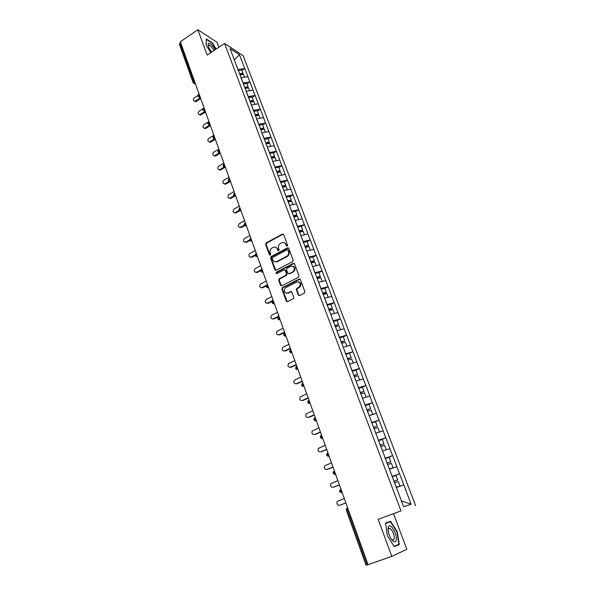 <?xml version="1.0" encoding="UTF-8"?>
<svg xmlns="http://www.w3.org/2000/svg" width="595" height="595" viewBox="0 0 595 595"><rect width="100%" height="100%" fill="white"/><g stroke="black" fill="none" stroke-linecap="round" stroke-linejoin="round"><path stroke-width="0.89" d="M287.162 246.099L287.549 245.066L283.651 234.594L282.38 234.103L266.166 242.924L265.63 244.381L269.423 254.794L270.323 255.136L270.68 254.117L270.182 252.771C269.661 250.8 270.227 249.246 271.863 248.1L273.261 247.349C275.076 246.59 276.43 247.118 277.307 248.941L277.805 250.294L278.72 250.629L279.077 249.61L278.572 248.256C278.051 246.278 278.609 244.716 280.26 243.571L281.673 242.805C283.51 242.039 284.871 242.574 285.764 244.389L286.269 245.75L287.162 246.099M298.281 294.994L299.597 295.544L304.335 293.142L304.893 291.639L300.401 279.591L299.092 279.055L282.454 287.63L281.911 289.111L286.262 301.085L287.556 301.635L293.387 298.66L293.766 297.284L291.87 292.13L290.568 291.587L287.779 293.015C284.165 293.023 283.384 291.29 285.421 287.816L296.756 281.956C300.378 281.889 301.196 283.607 299.211 287.117L296.771 288.441L296.377 289.832L298.281 294.994L299.255 295.641M283.339 234.162L282.372 234.103L282.908 234.281L266.716 243.087L266.181 244.552L270.137 255.21M378.152 519.353L391.793 556.385L368.06 564.67L180.322 41.769L197.838 29.75L207.172 55.082L224.575 43.45L401 510.889L378.152 519.353L401 510.889M292.606 261.607L293.157 260.119L288.776 248.36L287.489 247.855L271.112 256.624L270.613 258.066L274.868 269.758L276.132 270.279L292.606 261.607M294.555 263.882L298.988 275.783L298.43 277.277L281.814 285.86L280.535 285.325L278.683 280.252L279.122 278.839L286.017 275.232L286.455 273.812L285.221 270.45L283.934 269.929L277.01 273.566C276.058 273.559 275.864 273.105 276.437 272.198L293.253 263.362L294.555 263.882M415.645 505.728L243.162 55.714L224.575 43.45M392.12 476.692L399.624 473.769L392.016 476.402M399.624 473.769L411.108 504.21L403.663 506.762L230.027 48.53L239.45 54.718L244.724 68.522L237.874 69.548M241.964 70.515L244.724 68.522M244.88 68.626L249.841 81.931L242.968 83.002M247.059 83.902L249.841 81.931M250.004 82.028L255.024 95.49L248.122 96.613M252.206 97.446L255.024 95.49M255.181 95.579L260.26 109.197L253.336 110.373M257.419 111.146L260.26 109.197M260.417 109.287L265.556 123.068L258.609 124.288M262.685 124.995L265.556 123.068M265.712 123.158L270.911 137.095L263.942 138.36M268.018 139.007L270.911 137.095M271.067 137.177L276.325 151.286L269.334 152.603M273.41 153.175L276.325 151.286M276.482 151.361L281.807 165.633L274.793 167.002M278.862 167.515L281.807 165.633M281.963 165.708L287.355 180.151L280.312 181.579M284.38 182.011L287.355 180.151M287.504 180.226L292.963 194.848L285.897 196.32M289.958 196.685L292.963 194.848M293.112 194.907L298.638 209.708L291.55 211.24M295.603 211.522L298.638 209.708M298.787 209.767L304.387 224.746L297.269 226.331M301.323 226.546L304.387 224.746M304.536 224.798L310.196 239.964L303.056 241.607M307.102 241.741L310.196 239.964M310.345 240.016L316.079 255.367L308.917 257.07M312.955 257.122L316.079 255.367M316.22 255.411L322.029 270.948L314.844 272.718M318.875 272.688L322.029 270.948M322.178 270.993L328.053 286.723L320.846 288.553M324.863 288.441L328.053 286.723M328.195 286.76L334.152 302.691L326.915 304.58M330.932 304.38L334.152 302.691M334.293 302.721L340.325 318.861L333.066 320.809M337.067 320.526L340.325 318.861M340.466 318.883L346.573 335.223L339.291 337.246M343.285 336.859L346.573 335.223M346.714 335.238L352.902 351.794L345.591 353.876M345.821 354.479L352.902 351.794M353.043 351.801L359.306 368.565L351.972 370.722M355.922 370.164L359.306 368.565M359.447 368.573L365.791 385.553L358.435 387.776M362.087 387.256L365.791 385.553M365.932 385.553L372.366 402.755L364.98 405.054M368.238 404.593L372.366 402.755M372.5 402.748L379.015 420.174L371.607 422.547M374.307 422.205L379.015 420.174M379.149 420.167L385.753 437.823L378.323 440.27M380.175 440.151L385.753 437.823M385.887 437.801L392.581 455.696L385.121 458.217M385.575 458.529L392.581 455.696M392.707 455.673L399.498 473.798M392.068 476.387L391.808 475.695M396.783 466.696L389.435 469.217M385.173 458.202L384.794 457.191M389.904 448.675L382.526 450.98M378.375 440.248L377.877 438.924M383.113 430.892L375.817 433.264M371.659 422.524L371.042 420.896M376.404 413.339L369.131 415.637M365.033 405.031L364.304 403.105M369.785 396.002L362.541 398.226M358.488 387.754L357.647 385.538M363.248 378.889L356.026 381.038M352.024 370.7L351.08 368.201M356.792 361.983L349.592 364.066M345.643 353.854L344.594 351.08M350.418 345.286L343.241 347.301M339.336 337.216L338.183 334.174M344.118 328.797L336.971 330.753M333.111 320.787L331.861 317.485M337.901 312.516L330.775 314.398M326.967 304.558L325.614 301.003M331.757 296.429L324.654 298.251M320.891 288.53L319.448 284.722M325.688 280.535L318.608 282.298M314.889 272.688L313.357 268.642M319.693 264.834L312.635 266.53M308.961 257.047L307.34 252.756M313.766 249.32L306.737 250.964M303.1 241.585L301.39 237.07M307.913 233.991L300.906 235.575M297.314 226.308L295.522 221.571M302.126 218.841L295.142 220.366M291.595 211.21L289.72 206.257M296.414 203.877L289.453 205.342M285.942 196.298L283.986 191.121M290.762 189.076L283.822 190.497M280.357 181.549L278.319 176.172M285.176 174.454L278.267 175.823M274.838 166.979L272.726 161.394M272.696 161.461L279.657 160.003M269.379 152.573L267.222 147.017M274.206 145.715L267.259 146.987M263.987 138.338L261.852 132.841M268.806 131.592L261.889 132.811M258.654 124.258L256.542 118.822M263.473 117.624L256.579 118.799M253.381 110.343L251.291 104.973M258.2 103.82L251.335 104.943M248.167 96.583L246.099 91.273M252.987 90.172L246.144 91.243M243.013 82.98L240.968 77.729M247.832 76.673L241.012 77.7M180.657 42.691L179.943 43.182L193.739 81.649L194.468 81.165M193.137 82.623L179.392 44.246L179.943 43.182M237.911 69.526L235.315 62.661M239.45 54.718L234.326 59.864M218.871 47.265L216.996 42.245L197.838 29.75M391.793 556.385L406.846 549.297L393.593 513.894M368.03 564.603L366.044 565.243L346.275 510.079L347.249 509.67L367.07 564.938M403.752 484.94L396.382 487.55M411.108 504.21L401.469 500.975M216.178 49.065L212.482 42.959L206.264 38.95L206.108 45.042L210.756 52.687M385.597 523.087L387.419 535.872L394.344 546.693L399.252 544.492L397.334 531.826L390.595 521.235L385.597 523.087M286.961 246.174L286.292 244.56L284.172 242.656M275.701 247.193L277.85 249.097L278.512 250.711M288.434 247.907L271.662 256.772L271.156 258.223L275.783 270.383M287.898 250.138L286.998 249.781L272.614 257.471L272.265 258.483L272.793 259.918C273.663 261.74 275.009 262.283 276.839 261.547L286.879 256.207C288.441 255.032 288.962 253.485 288.434 251.573L287.898 250.138L288.426 250.294L287.727 249.878M275.039 261.867L276.839 261.547M288.426 250.294L288.962 251.737C289.49 253.641 288.977 255.181 287.407 256.356L277.382 261.688M284.834 269.959L285.756 270.591L286.991 273.945L286.552 275.359L279.665 278.966L279.226 280.379L281.487 285.964M294.183 263.399L276.98 272.332L276.853 273.618M292.889 271.662L293.186 271.476C295.328 267.981 294.562 266.248 290.896 266.277L286.961 268.352L286.5 269.78L287.742 273.142L289.036 273.67L293.714 271.61C295.7 269.23 295.44 267.408 292.933 266.151M288.664 273.774L289.036 273.67M293.417 271.796L289.564 273.797M298.72 281.807C301.271 282.975 301.606 284.782 299.731 287.236L297.299 288.553L296.905 289.951L298.809 295.098M286.448 293.283L287.779 293.015M291.438 291.602L288.315 293.127M299.992 279.077L282.863 287.824L282.447 289.222L287.259 301.732M394.135 546.366L399.252 544.492M385.657 523.481L390.439 521.703L396.969 531.967L397.334 531.826M197.919 95.527L194.379 97.825C192.973 99.462 193.085 100.6 194.699 101.247L195.502 100.979L196.365 101.433L195.562 101.693L194.58 101.247M239.629 73.869L243.02 73.289L241.763 69.994L238.26 70.589M239.941 74.68L242.753 74.197L243.02 73.289M240.053 74.985L243.444 74.405L244.493 77.172M196.365 101.433L200.731 98.606M195.502 100.979L200.433 97.796L199.273 97.178L200.188 97.089M202.917 108.781L199.147 111.191C197.718 112.879 197.845 114.024 199.533 114.642L201.14 114.813L200.389 115.073L199.362 114.642M244.738 87.339L248.137 86.736L246.866 83.404L243.355 84.021M245.036 88.134L247.862 87.629L248.137 86.736M245.162 88.469L248.561 87.867L249.64 90.693M201.14 114.813L205.543 112.009M200.284 114.389L205.111 111.31M207.834 123.641L208.369 121.953L203.966 124.712C202.516 126.445 202.664 127.598 204.427 128.185L205.967 128.349L205.275 128.594L204.204 128.193M249.9 100.964L253.306 100.339L252.027 96.97L248.502 97.61M250.19 101.738L253.024 101.217L253.306 100.339M250.331 102.102L253.745 101.485L254.839 104.37M205.967 128.349L210.407 125.56M205.111 127.94L209.834 124.972M213.888 135.244L208.838 138.382C207.358 140.16 207.536 141.327 209.373 141.878L210.853 142.034L210.221 142.264L209.105 141.893M255.121 114.738L258.542 114.099L257.248 110.685L253.708 111.347M255.404 115.49L258.252 114.954L258.542 114.099M255.56 115.899L258.981 115.252L260.104 118.197M210.853 142.034L215.331 139.267M209.998 141.647L214.594 138.799M218.856 149.092L213.761 152.201C212.266 154.038 212.467 155.213 214.379 155.719L214.944 155.503L215.792 155.875L215.226 156.091L214.059 155.741M260.402 128.676L263.838 128.007L262.521 124.563L258.974 125.248M260.677 129.405L263.533 128.847L263.838 128.007M260.841 129.844L264.277 129.174L265.422 132.187M215.792 155.875L220.239 153.168M214.944 155.503L219.31 152.841M223.884 163.09L218.744 166.176C217.22 168.073 217.458 169.255 219.451 169.716L220.782 169.865L220.291 170.066L219.072 169.754M265.742 142.77L269.185 142.079L267.862 138.59L264.299 139.304M266.01 143.477L268.873 142.904L269.185 142.079M266.188 143.953L269.639 143.261L270.807 146.34M220.782 169.865L225.074 167.299M219.934 169.516L223.988 167.091M215.1 49.787C212.705 45.532 210.556 43.361 208.659 43.256L208.064 44.275C208.138 46.432 209.328 49.035 211.642 52.1M213.903 50.582C212.393 47.622 210.823 45.815 209.209 45.168L208.339 46.098M206.153 45.108L206.294 39.374L212.318 43.256L215.94 49.221M396.211 540.134C397.564 534.652 390.469 522.313 388.528 526.806L388.245 527.646C387.828 530.993 388.795 534.719 391.138 538.839C393.659 542.395 395.348 542.826 396.211 540.134M391.488 539.368L392.529 540.163L394.269 538.966C394.321 534.399 392.886 530.866 389.963 528.367L388.461 528.881L388.148 530.19M385.649 523.459L390.439 521.703M388.171 528.077L388.476 528.464M396.969 531.967L398.829 544.239L394.113 546.344M228.963 177.25L223.787 180.315C222.24 182.271 222.5 183.453 224.575 183.87L225.416 184.197L224.137 183.922M271.142 157.028L274.6 156.314L273.261 152.789L269.684 153.517M271.402 157.712L274.28 157.117L274.6 156.314M271.595 158.225L275.054 157.511L276.251 160.65M225.832 184.019L230.51 181.549M224.992 183.691L228.882 181.393M234.103 191.568L228.882 194.61C227.312 196.633 227.61 197.823 229.759 198.18L230.6 198.485L229.268 198.254M276.608 171.449L280.081 170.713L278.72 167.143L275.135 167.902M276.861 172.111L279.747 171.494L280.081 170.713M277.069 172.662L280.543 171.925L281.762 175.131M230.942 198.336L234.527 196.253M230.101 198.023L233.872 195.837M239.309 206.056L234.043 209.076C232.452 211.158 232.771 212.348 235.01 212.646L235.843 212.936L234.46 212.742M282.134 186.042L285.622 185.283L284.246 181.668L280.647 182.457M282.38 186.681L285.273 186.042L285.622 185.283M282.603 187.269L286.091 186.503L287.333 189.783M236.103 212.809L239.48 210.89M235.27 212.527L238.974 210.414M244.567 220.708L239.257 223.698C237.643 225.855 238 227.052 240.321 227.283L241.146 227.543L239.718 227.409M287.735 200.805L291.23 200.024L289.839 196.365L286.225 197.176M287.965 201.415L290.873 200.76L291.23 200.024M288.203 202.047L291.699 201.259L292.971 204.598M241.332 227.461L244.552 225.654M240.499 227.193L244.195 225.126M249.893 235.531L244.53 238.498C242.901 240.722 243.288 241.92 245.69 242.083L246.516 242.321L245.036 242.239M293.395 215.747L296.905 214.929L295.499 211.232L291.87 212.073M293.61 216.327L296.533 215.65L296.905 214.929M293.863 216.996L297.381 216.186L298.675 219.6M246.613 242.269L249.759 240.544M245.795 242.031L249.536 239.964M255.27 250.532L249.87 253.47C248.219 255.768 248.643 256.958 251.127 257.055L251.945 257.271L250.421 257.241M251.945 257.271L251.142 257.04L255.032 254.943M299.054 230.875L302.639 230.02L301.219 226.279L297.574 227.141M299.33 231.418L302.26 230.719L302.639 230.02M299.597 232.124L303.123 231.284L304.447 234.772M251.968 257.263L255.099 255.567M260.722 265.705L255.225 268.635C253.619 270.963 254.058 272.16 256.557 272.227L257.375 272.421L255.872 272.421M304.789 246.189L308.448 245.289L307.013 241.503L303.353 242.396M305.116 246.687L308.054 245.966L308.448 245.289M276.705 261.956L277.344 261.681M305.399 247.438L308.939 246.568L310.293 250.131M257.375 272.421L260.588 270.718M256.557 272.227L260.707 270.026M266.233 281.056L260.603 284.008C259.085 286.351 259.561 287.549 262.038 287.601L262.849 287.764L261.391 287.787M310.657 261.666L314.331 260.744L312.873 256.914L309.207 257.828M310.85 262.172L313.922 261.398L314.331 260.744M311.274 262.93L314.822 262.038L316.205 265.675M262.849 287.764L266.262 285.987M262.038 287.601L266.776 285.124M271.811 296.593L266.054 299.568C264.619 301.925 265.132 303.115 267.579 303.145L268.39 303.294L266.976 303.324M316.592 277.337L320.281 276.385L318.801 272.503L315.119 273.447M316.771 277.805L319.857 277.01L320.281 276.385M317.217 278.616L320.779 277.694L322.192 281.405M268.39 303.294L272.22 301.338M267.579 303.145L273.142 300.304M277.456 312.316L271.565 315.313C270.219 317.678 270.762 318.868 273.187 318.883L272.629 319.054M322.602 293.194L326.298 292.212L324.811 288.285L321.114 289.259M322.773 293.64L325.867 292.814L326.298 292.212M323.137 294.518L326.804 293.536L328.247 297.329M273.99 319.002L278.966 316.51M273.187 318.883L278.802 316.071M283.168 328.224L277.151 331.251C275.894 333.624 276.467 334.807 278.869 334.807L278.363 334.963M328.685 309.244L332.397 308.232L330.887 304.261L327.176 305.265M328.842 309.66L331.95 308.812L332.397 308.232M329.191 310.59L332.91 309.579L334.375 313.446M279.665 334.896L284.685 332.441M278.869 334.807L284.536 332.025M288.947 344.327L282.811 347.383C281.636 349.763 282.238 350.938 284.611 350.924L284.165 351.072M334.844 325.495L338.562 324.454L337.038 320.43L333.312 321.471M334.985 325.882L338.562 324.454M335.357 326.863L339.083 325.815L340.585 329.764M285.407 350.99L290.472 348.558M284.611 350.924L290.33 348.179M294.8 360.63L288.538 363.709C287.445 366.089 288.077 367.264 290.427 367.241L290.04 367.368M341.076 341.947L344.81 340.875L343.263 336.8L339.529 337.871M341.21 342.304L344.81 340.875M341.597 343.33L345.338 342.251L346.87 346.283M291.215 367.279L296.325 364.876M290.427 367.241L296.198 364.527M300.728 377.133L294.339 380.235C293.328 382.622 293.989 383.79 296.317 383.753L295.99 383.864M347.383 358.607L351.139 357.498L349.57 353.378M347.502 358.926L351.139 357.498M347.911 360.005L351.667 358.897L353.237 363.01M297.098 383.76L302.26 381.395M296.317 383.753L302.141 381.075M306.722 393.838L300.222 396.969C299.285 399.349 299.969 400.517 302.275 400.472L302.015 400.561M353.772 375.475L357.543 374.329L355.951 370.157L352.188 371.287M353.884 375.765L357.543 374.329M359.648 379.96L357.588 380.569M354.308 376.888L358.078 375.743L359.67 379.937M303.056 400.45L308.262 398.114M302.275 400.472L308.158 397.832M312.799 410.751L306.172 413.904C305.317 416.284 306.031 417.445 308.314 417.393L308.121 417.467M360.243 392.551L364.028 391.376L362.414 387.152L358.644 388.319M360.339 392.804L364.028 391.376M366.081 397.14L362.526 398.196M360.786 393.987L364.571 392.812L366.185 397.051M309.088 417.348L314.339 415.042M308.314 417.393L314.249 414.789M318.942 427.872L312.211 431.055C311.423 433.428 312.159 434.588 314.42 434.536L314.309 434.573M366.795 409.851L370.596 408.639L368.967 404.362L365.174 405.559M366.884 410.067L370.596 408.639M372.559 414.551L369.108 415.57M367.346 411.301L371.146 410.089L372.782 414.388M315.186 434.454L320.489 432.178M314.42 434.536L320.415 431.963M325.168 445.209L318.325 448.414C317.604 450.787 318.37 451.94 320.608 451.88L320.571 451.895M373.437 427.366L377.245 426.124L375.594 421.788L371.793 423.023M373.504 427.552L377.245 426.124M379.067 432.208L375.772 433.16M373.995 428.839L377.803 427.589L379.461 431.948M321.367 451.769L326.722 449.537M320.608 451.88L326.655 449.359M331.475 462.769L324.52 465.997C323.866 468.362 324.647 469.514 326.871 469.455L326.967 469.44M380.16 445.112L383.983 443.833L382.31 439.437L378.494 440.709M380.212 445.261L383.983 443.833M380.726 446.6L384.548 445.32L386.222 449.731M327.629 469.314L333.029 467.112M326.871 469.455L332.984 466.971M337.856 480.552L330.798 483.795C330.203 486.16 331.013 487.312 333.215 487.245L333.483 487.186M386.966 463.089L390.803 461.765L389.108 457.317L385.277 458.626M387.01 463.193L390.803 461.765M389.405 469.12L393.072 467.737L389.368 469.024M387.538 464.591L391.376 463.274L393.072 467.737M333.966 487.074L339.425 484.91M333.215 487.245L339.388 484.806M344.327 498.565L338.109 500.975L337.157 501.823C336.629 504.181 337.454 505.326 339.641 505.274L340.087 505.148M393.868 481.296L397.713 479.942L396.002 475.435L392.157 476.781M393.89 481.362L397.713 479.942M396.315 487.372L400.019 485.989L396.292 487.312M394.448 482.82L398.293 481.467L400.019 485.989M340.385 505.058L345.896 502.939M339.641 505.274L345.874 502.872M193.405 82.928L193.739 81.649L195.331 83.56M348.187 509.313L347.249 509.67L347.562 507.572M195.242 83.322L193.68 83.367M200.099 96.851L198.596 95.185L199.102 94.077M230.436 181.356L228.911 179.712L229.41 178.485M255.724 253.76L255.106 255.597L257.204 256.505L255.843 254.794L256.319 253.44M255.783 256.393L257.442 256.571M261.302 269.282L260.677 271.134L262.767 272.049L261.421 270.353L261.889 268.955M261.369 271.945L263.02 272.116M266.947 284.99L266.307 286.857L268.397 287.787L267.066 286.098L267.527 284.663M272.659 300.892L272.012 302.773L274.094 303.71L272.785 302.037L273.231 300.557M278.445 316.986L277.783 318.883L279.866 319.835L278.572 318.176L279.01 316.644M284.306 333.274L283.629 335.193L285.704 336.16L284.432 334.509L284.856 332.932M290.182 349.8L289.542 351.712L291.617 352.686L290.36 351.043L290.776 349.421M296.117 366.55L295.529 368.424L297.604 369.413L296.37 367.784L296.771 366.118M302.134 383.507L301.598 385.352L303.673 386.356L302.446 384.742L302.84 383.024M308.225 400.68L307.734 402.495L309.809 403.514L308.604 401.908L308.991 400.145M314.398 418.069L313.959 419.854L316.027 420.896L314.844 419.296L315.216 417.482M320.653 435.674L320.251 437.429L322.326 438.493L321.159 436.909L321.516 435.042M326.99 453.509L326.633 455.235L328.708 456.32L327.555 454.744L327.904 452.825M333.416 471.575L333.096 473.278L335.171 474.379L334.033 472.817L334.368 470.838M339.931 489.878L339.648 491.559L341.723 492.675L340.6 491.12L340.92 489.083M198.529 96.896L199.273 97.178L198.001 96.189M203.438 110.573L204.851 110.64L203.505 108.87L204.011 107.747M208.406 124.407L209.819 124.481L208.473 122.719L208.979 121.573M213.427 138.404L214.847 138.486L213.493 136.724L213.999 135.563M218.506 152.558L219.927 152.64L218.573 150.885L219.079 149.702M223.638 166.875L225.066 166.964L223.713 165.217L224.211 164.012M228.837 181.363L230.622 181.869M234.103 196.015L235.531 196.112L234.17 194.379L234.668 193.13M239.421 210.846L240.856 210.95L239.495 209.217L239.986 207.945M244.813 225.847L246.241 225.951L244.88 224.226L245.363 222.932M250.264 241.027L251.692 241.139L250.324 239.421L250.807 238.097M267.021 287.683L268.613 287.675M272.748 303.614L274.325 303.599M278.542 319.746L280.111 319.716M284.417 336.071L285.972 336.026M290.36 352.604L291.9 352.552M296.377 369.339L297.909 369.279M302.476 386.289L303.986 386.214M308.656 403.455L310.144 403.365M314.919 420.844L316.384 420.739M321.263 438.448L322.698 438.337M327.689 456.283L329.102 456.157M334.204 474.349L335.58 474.215M340.809 492.653L342.147 492.504M286.292 244.56L285.764 244.389M278.348 250.45L277.805 250.294M277.85 249.097L277.307 248.941M269.966 254.95L269.423 254.794M266.181 244.552L265.63 244.381M266.716 243.087L266.166 242.924M286.797 245.913L286.269 245.75M275.411 269.899L274.868 269.758M271.156 258.223L270.613 258.066M271.699 256.757L271.149 256.601M288.017 248.018L287.489 247.855M287.214 256.475L286.678 256.319M288.962 251.737L288.434 251.573M281.071 285.444L280.535 285.325M279.226 280.379L278.683 280.252M279.769 278.899L279.233 278.772M286.44 275.425L285.905 275.299M286.991 273.945L286.455 273.812M285.756 270.591L285.221 270.45M277.039 272.302L276.497 272.168M293.781 263.511L293.253 263.362M296.905 289.951L296.377 289.832M297.455 288.456L296.935 288.337M299.3 287.511L298.772 287.4M291.104 291.699L290.568 291.587M286.805 301.182L286.262 301.085M282.447 289.222L281.911 289.111M282.997 287.742L282.454 287.63M299.62 279.181L299.092 279.055M195.606 84.326L193.159 82.668M198.499 94.464L197.979 96.137M203.401 108.126L202.88 109.815M205.327 111.414L202.902 109.867M210.273 125.188L207.856 123.693M213.389 135.935L212.846 137.631M215.271 139.118L212.869 137.683M218.469 150.074L217.919 151.777M220.336 153.205L217.934 151.829M223.608 164.376L223.043 166.094M225.446 167.455L223.058 166.139M228.8 178.842L228.235 180.568M228.249 180.62L229.938 181.601M234.058 193.479L233.478 195.22M235.858 196.454L233.493 195.264M239.383 208.28L238.788 210.035M241.161 211.21L238.803 210.08M244.761 223.266L244.158 225.036M246.516 226.145L244.173 225.074M250.212 238.424L249.595 240.209M251.945 241.258L249.61 240.246M346.528 508.413L346.275 510.079M271.662 256.772L271.112 256.624M287.407 256.356L286.879 256.207M279.665 278.966L279.122 278.839M286.552 275.359L286.017 275.232M276.98 272.332L276.437 272.198M293.714 271.61L293.186 271.476M297.299 288.553L296.771 288.441M299.731 287.236L299.211 287.117M282.863 287.824L282.32 287.712M194.699 101.247L195.562 101.693M199.533 114.642L200.389 115.073M204.427 128.185L205.275 128.594M209.373 141.878L210.221 142.264M214.379 155.719L215.226 156.091M219.451 169.716L220.291 170.066M208.376 45.733L209.209 45.168M208.347 45.949L208.064 44.275M388.461 528.881L388.528 526.806M388.438 528.925L389.963 528.367M224.575 183.87L225.416 184.197M229.759 198.18L230.6 198.485M235.01 212.646L235.843 212.936M240.321 227.283L241.146 227.543M245.69 242.083L246.516 242.321"/></g></svg>
